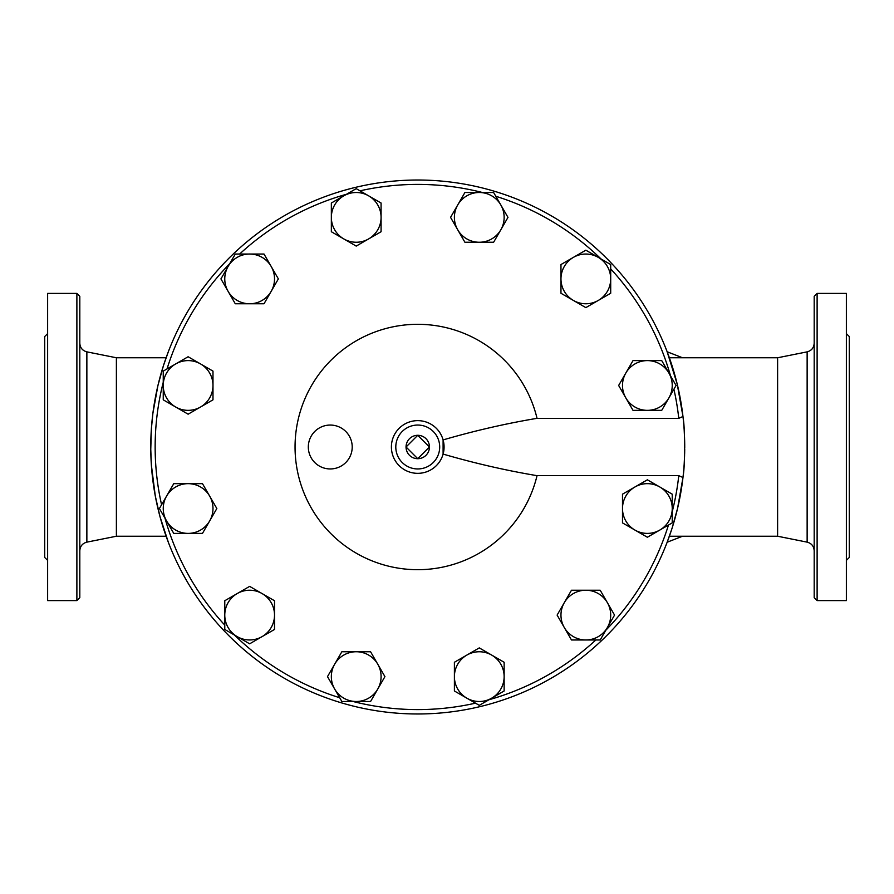 <?xml version="1.0" encoding="UTF-8"?>
<svg xmlns="http://www.w3.org/2000/svg" width="894" height="894" viewBox="0 0 894 894"><rect width="100%" height="100%" fill="white"/><g stroke="black" fill="none" stroke-linecap="round" stroke-linejoin="round"><path stroke-width="1.34" d="M168.407 542.446L160.048 516.81L155.288 495.969L151.365 465.003L150.773 449.347L151.377 428.863L152.896 413.285L157.925 385.56L163.289 366.182M166.116 536.232L116.388 536.232L116.388 357.768L86.863 351.856C82.471 350.66 80.125 347.788 79.812 343.251M163.289 527.818L163.669 529.002M163.669 364.998L168.407 351.554M683.999 466.612L684.167 464.288A266.982 266.982 0 0 1 682.971 477.508L677.551 508.44L672.199 527.818M671.819 529.002L667.08 542.446M667.08 351.554L677.239 384.219L682.971 416.503A266.982 266.982 0 0 1 684.167 429.712L684.022 427.745M684.726 448.117L684.715 444.609M684.715 444.352L684.692 443.256M669.371 536.232L777.612 536.232L777.612 357.768L669.371 357.768M684.636 453.75L684.681 451.928M684.681 451.593L684.715 449.604M406.044 447L417.744 435.3L429.444 447L417.744 458.7L406.044 447A11.7 11.7 0 0 0 417.744 458.7A11.7 11.7 0 0 0 429.444 447A11.7 11.7 0 0 0 417.744 435.3A11.7 11.7 0 0 0 406.044 447M237.212 593.56L249.649 586.375L262.076 593.56A24.864 24.864 0 0 0 224.774 615.094L224.774 600.734L237.212 593.56M274.514 600.734L274.514 615.094A24.864 24.864 0 0 0 262.076 593.56L274.514 600.734L274.514 629.454L262.076 636.629A24.864 24.864 0 0 0 274.514 615.094L274.514 629.454M237.212 636.629L224.774 629.454L224.774 615.094A24.864 24.864 0 0 0 262.076 636.629L249.649 643.814L237.212 636.629M188.12 483.654L202.48 483.654L209.654 496.092A24.864 24.864 0 0 0 166.586 496.092L173.76 483.654L188.12 483.654M216.84 508.53L209.654 520.967A24.864 24.864 0 0 0 209.654 496.092L216.84 508.53M202.48 533.394L188.12 533.394A24.864 24.864 0 0 0 209.654 520.967L202.48 533.394M166.586 520.967L159.4 508.53L166.586 496.092A24.864 24.864 0 0 0 188.12 533.394L173.76 533.394L166.586 520.967M200.558 363.936L212.984 371.111L212.984 385.47A24.864 24.864 0 0 0 175.682 363.936L188.12 356.751L200.558 363.936M212.984 399.83L200.558 407.016A24.864 24.864 0 0 0 212.984 385.47L212.984 399.83M188.12 414.19L175.682 407.016A24.864 24.864 0 0 0 200.558 407.016L188.12 414.19M163.244 385.47L163.244 371.111L175.682 363.936A24.864 24.864 0 0 0 175.682 407.016L163.244 399.83L163.244 385.47M271.184 266.468L278.358 278.906L271.184 291.343A24.864 24.864 0 0 0 249.649 254.03L264.009 254.03L271.184 266.468M264.009 303.77L249.649 303.77A24.864 24.864 0 0 0 271.184 291.343L264.009 303.77L235.29 303.77L228.104 291.343A24.864 24.864 0 0 0 249.649 303.77L235.29 303.77M228.104 266.468L235.29 254.03L249.649 254.03A24.864 24.864 0 0 0 228.104 291.343L220.93 278.906L228.104 266.468M381.079 217.376L381.079 231.736L368.652 238.91A24.864 24.864 0 0 0 368.652 195.842L381.079 203.016L381.079 217.376M356.214 246.096L343.777 238.91A24.864 24.864 0 0 0 368.652 238.91L356.214 246.096L331.35 231.736L331.35 217.376A24.864 24.864 0 0 0 343.777 238.91L331.35 231.736M343.777 195.842L356.214 188.656L368.652 195.842A24.864 24.864 0 0 0 331.35 217.376L331.35 203.016L343.777 195.842M500.808 229.814L493.622 242.252L479.273 242.252A24.864 24.864 0 0 0 500.808 204.938L507.982 217.376L500.808 229.814M464.914 242.252L457.728 229.814A24.864 24.864 0 0 0 479.273 242.252L464.914 242.252L450.554 217.376L457.728 204.938A24.864 24.864 0 0 0 457.728 229.814L450.554 217.376M479.273 192.512L493.622 192.512L500.808 204.938A24.864 24.864 0 0 0 457.728 204.938L464.914 192.512L479.273 192.512M598.276 300.44L585.838 307.625L573.4 300.44A24.864 24.864 0 0 0 610.703 278.906L610.703 293.266L598.276 300.44M560.963 293.266L560.963 278.906A24.864 24.864 0 0 0 573.4 300.44L560.963 293.266M560.963 264.546L573.4 257.371A24.864 24.864 0 0 0 560.963 278.906L560.963 264.546L585.838 250.186L610.703 264.546L610.703 278.906A24.864 24.864 0 0 0 573.4 257.371L585.838 250.186L601.036 258.958A262.59 262.59 0 0 0 495.801 196.278L507.982 217.376M647.368 410.346L633.008 410.346L625.822 397.908A24.864 24.864 0 0 0 668.902 397.908L661.728 410.346L647.368 410.346M618.648 385.47L625.822 373.033A24.864 24.864 0 0 0 625.822 397.908L618.648 385.47L633.008 360.606L647.368 360.606A24.864 24.864 0 0 0 625.822 373.033L633.008 360.606M668.902 373.033L676.076 385.47L668.902 397.908A24.864 24.864 0 0 0 647.368 360.606L661.728 360.606L668.902 373.033M634.93 530.064L622.492 522.889L622.492 508.53A24.864 24.864 0 0 0 659.794 530.064L647.368 537.249L634.93 530.064M622.492 494.17L634.93 486.984A24.864 24.864 0 0 0 622.492 508.53L622.492 494.17L647.368 479.81L659.794 486.984A24.864 24.864 0 0 0 634.93 486.984L647.368 479.81M672.232 508.53L672.232 522.889L659.794 530.064A24.864 24.864 0 0 0 659.794 486.984L672.232 494.17L672.232 508.53M564.304 627.532L557.118 615.094L564.304 602.657A24.864 24.864 0 0 0 585.838 639.97L571.478 639.97L564.304 627.532M571.478 590.23L585.838 590.23A24.864 24.864 0 0 0 564.304 602.657L571.478 590.23L600.198 590.23L607.372 602.657A24.864 24.864 0 0 0 585.838 590.23L600.198 590.23M607.372 627.532L600.198 639.97L585.838 639.97A24.864 24.864 0 0 0 607.372 602.657L614.558 615.094L607.372 627.532M454.398 676.624L454.398 662.264L466.836 655.09A24.864 24.864 0 0 0 466.836 698.158L454.398 690.984L454.398 676.624M479.273 647.904L491.7 655.09A24.864 24.864 0 0 0 466.836 655.09L479.273 647.904L504.138 662.264L504.138 676.624A24.864 24.864 0 0 0 491.7 655.09L504.138 662.264M491.7 698.158L479.273 705.344L466.836 698.158A24.864 24.864 0 0 0 504.138 676.624L504.138 690.984L491.7 698.158M249.649 643.814L234.452 635.042A262.59 262.59 0 0 0 339.675 697.722L327.495 676.624L341.854 651.748L356.214 651.748A24.864 24.864 0 0 0 334.68 689.062L327.495 676.624M173.76 533.394L164.988 518.196A262.59 262.59 0 0 0 224.774 625.096L224.774 600.734M163.244 399.83L163.244 382.286A262.59 262.59 0 0 0 161.579 504.752L173.76 483.654M220.93 278.906L229.702 263.708A262.59 262.59 0 0 0 167.022 368.943L188.12 356.751M331.35 203.016L346.548 194.244A262.59 262.59 0 0 0 239.648 254.03L264.009 254.03M464.914 192.512L482.458 192.512A262.59 262.59 0 0 0 359.991 190.835L381.079 203.016M661.728 360.606L670.5 375.804A262.59 262.59 0 0 0 610.703 268.904L610.703 293.266M537.037 475.664C506.026 470.479 474.714 463.282 443.1 454.085L443.1 439.915C474.714 430.718 506.026 423.521 537.037 418.336A122.69 122.69 0 0 0 348.247 345.889A122.69 122.69 0 0 0 348.247 548.111A122.69 122.69 0 0 0 537.037 475.664L678.769 475.664L682.971 477.508L683.184 475.664C685.095 465.416 685.095 428.584 683.184 418.336L682.971 416.492L678.769 418.336A262.59 262.59 0 0 0 673.908 389.248L661.728 410.346M672.232 494.17L672.232 511.714A262.59 262.59 0 0 0 678.769 475.664M614.558 615.094L605.774 630.292A262.59 262.59 0 0 0 668.466 525.057L647.368 537.249M504.138 690.984L488.94 699.756A262.59 262.59 0 0 0 595.84 639.97L571.478 639.97M370.574 701.488L341.854 701.488L334.68 689.062A24.864 24.864 0 0 0 377.749 689.062A24.864 24.864 0 0 0 356.214 651.748L370.574 651.748L384.934 676.624L370.574 701.488L353.018 701.488A262.59 262.59 0 0 0 475.496 703.165L454.398 690.984M684.167 464.288L684.167 464.288A266.982 266.982 0 0 1 684.167 464.277L684.592 455.538M684.581 438.451L684.167 429.712A266.982 266.982 0 0 1 684.167 429.735L684.569 438.116M682.971 416.492A266.982 266.982 0 0 0 275.52 221.053A266.982 266.982 0 0 0 275.52 672.947A266.982 266.982 0 0 0 682.971 477.508M537.037 418.336L678.769 418.336M684.715 444.944L684.648 440.608M684.614 439.546L684.726 447M684.446 459.259L684.379 460.444M684.245 462.947L684.201 463.64M684.625 454.32L684.636 453.683M684.703 450.285L684.715 449.123M391.404 447A26.328 26.328 0 0 0 421.32 473.094A26.328 26.328 0 0 0 443.1 439.915A26.328 26.328 0 0 0 391.404 447A26.328 26.328 0 0 0 421.32 473.094A26.328 26.328 0 0 0 443.1 439.915A26.328 26.328 0 0 0 391.404 447M76.884 600.6L79.812 597.684L79.812 296.316L76.884 293.4L76.884 600.6L47.628 600.6L47.628 293.4L76.884 293.4M47.628 560.37L44.7 557.454L44.7 336.546L47.628 333.63M814.188 447L814.188 597.684L817.116 600.6L817.116 293.4L814.188 296.316L814.188 447M817.116 600.6L846.372 600.6L846.372 293.4L817.116 293.4M846.372 560.37L849.3 557.454L849.3 336.546L846.372 333.63M352.214 447A21.948 21.948 0 0 1 309.335 453.604A21.948 21.948 0 0 1 320.555 427.321A21.948 21.948 0 0 1 352.214 447M395.796 447A21.948 21.948 0 0 1 428.718 427.991A21.948 21.948 0 0 1 428.718 466.009A21.948 21.948 0 0 1 395.796 447M116.388 536.232L86.863 542.144L86.863 351.856M777.612 357.768L807.137 351.856L807.137 542.144C811.529 543.34 813.875 546.212 814.188 550.749M166.116 357.768L116.388 357.768M682.513 357.768L667.159 351.767M682.513 536.232L667.159 542.233M86.863 542.144C82.471 543.34 80.125 546.212 79.812 550.749M807.137 351.856C811.529 350.66 813.875 347.788 814.188 343.251M777.612 536.232L807.137 542.144"/></g></svg>
